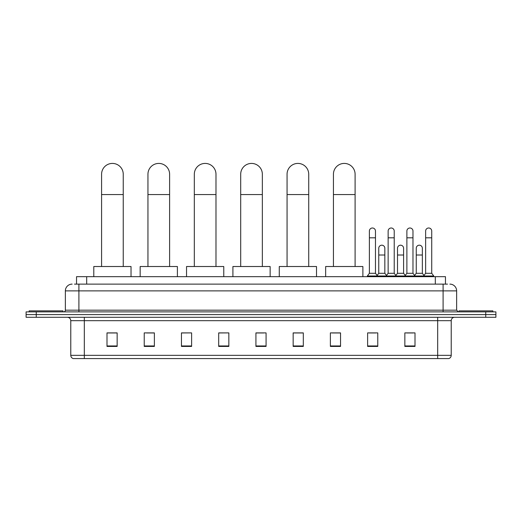 <?xml version="1.0" encoding="UTF-8"?>
<svg xmlns="http://www.w3.org/2000/svg" width="522" height="522" viewBox="0 0 522 522"><rect width="100%" height="100%" fill="white"/><g stroke="black" fill="none" stroke-linecap="round" stroke-linejoin="round"><path stroke-width="0.78" d="M76.538 284.118L76.538 276.673L445.462 276.673L445.462 284.118M74.659 284.118L447.498 284.118M74.502 284.118L78.9 284.118L78.9 290.885L65.361 290.885L65.361 310.179A1.69 1.69 0 0 1 63.671 311.875M72.134 284.118A6.766 6.766 0 0 0 65.361 290.885M449.866 284.118A6.766 6.766 0 0 1 456.639 290.885L456.639 310.179L458.329 311.875M36.253 311.875L26.1 311.875L26.1 314.583L36.253 314.583L26.1 314.583L26.1 317.291L36.253 317.291L36.253 314.583L485.747 314.583L36.253 314.583L36.253 311.875L485.747 311.875L485.747 314.583L495.9 314.583L485.747 314.583L485.747 317.291L36.253 317.291M485.747 317.291L495.9 317.291L495.9 311.875L485.747 311.875M451.223 355.332C451.125 356.957 450.316 358.04 448.783 358.581L437.684 358.581L437.684 355.332L451.223 355.332L451.223 320.671A3.386 3.386 0 0 1 454.603 317.291M437.684 358.581L73.217 358.581A3.386 3.386 0 0 1 70.777 355.332L70.777 320.671C70.581 318.616 69.452 317.487 67.397 317.291M415.003 346.432L415.003 332.892L404.85 332.892L404.85 346.432L415.003 346.432M377.771 346.432L377.771 332.892L367.618 332.892L367.618 346.432L377.771 346.432M340.54 346.432L340.54 332.892L330.387 332.892L330.387 346.432L340.54 346.432M303.308 346.432L303.308 332.892L293.155 332.892L293.155 346.432L303.308 346.432M117.15 346.432L117.15 332.892L106.997 332.892L106.997 346.432L117.15 346.432M154.381 346.432L154.381 332.892L144.229 332.892L144.229 346.432L154.381 346.432M191.613 346.432L191.613 332.892L181.46 332.892L181.46 346.432L191.613 346.432M228.845 346.432L228.845 332.892L218.692 332.892L218.692 346.432L228.845 346.432M266.076 346.432L266.076 332.892L255.924 332.892L255.924 346.432L266.076 346.432M332.077 332.958L340.54 332.958M369.041 332.958L375.807 332.958M406.54 332.958L413.313 332.958M228.845 332.892L218.692 332.958L228.845 332.892M191.613 332.892L181.46 332.958L191.613 332.892M146.597 332.958L154.381 332.958M255.924 332.958L263.708 332.958M117.15 332.958L106.997 332.958M303.308 332.958L293.155 332.958M62.992 311.875L62.992 310.858L29.147 310.858L29.147 311.875M101.581 266.52L101.581 174.25A10.832 10.832 0 0 1 112.413 163.419A10.832 10.832 0 0 1 123.244 174.25A10.832 10.832 0 0 0 112.413 163.419M123.244 266.52L123.244 174.25M131.029 276.673L131.029 266.52L93.797 266.52L93.797 276.673M147.948 266.52L147.948 174.25A10.832 10.832 0 0 1 158.779 163.419A10.832 10.832 0 0 1 169.611 174.25A10.832 10.832 0 0 0 158.779 163.419M169.611 266.52L169.611 174.25M177.395 276.673L177.395 266.52L140.164 266.52L140.164 276.673M194.321 266.52L194.321 174.25A10.832 10.832 0 0 1 205.153 163.419A10.832 10.832 0 0 1 215.984 174.25A10.832 10.832 0 0 0 205.153 163.419M215.984 266.52L215.984 174.25M223.768 276.673L223.768 266.52L186.537 266.52L186.537 276.673M240.694 266.52L240.694 174.25A10.832 10.832 0 0 1 251.526 163.419A10.832 10.832 0 0 1 262.351 174.25A10.832 10.832 0 0 0 251.526 163.419M262.351 266.52L262.351 174.25M270.142 276.673L270.142 266.52L232.91 266.52L232.91 276.673M287.061 266.52L287.061 174.25A10.832 10.832 0 0 1 297.892 163.419A10.832 10.832 0 0 1 308.724 174.25A10.832 10.832 0 0 0 297.892 163.419M308.724 266.52L308.724 174.25M316.508 276.673L316.508 266.52L279.277 266.52L279.277 276.673M333.434 266.52L333.434 174.25A10.832 10.832 0 0 1 344.266 163.419A10.832 10.832 0 0 1 355.097 174.25A10.832 10.832 0 0 0 344.266 163.419M355.097 266.52L355.097 174.25M362.881 276.673L362.881 266.52L325.65 266.52L325.65 276.673M492.853 311.875L492.853 310.858L459.008 310.858L459.008 311.875M369.38 237.817L375.475 237.817L375.475 273.287L369.38 273.287L369.38 231.044A3.047 3.047 0 0 1 372.617 228.003A3.047 3.047 0 0 1 375.475 231.044A3.047 3.047 0 0 0 372.617 228.003M369.38 273.287L367.351 275.994L367.351 276.673M375.475 273.287L377.504 275.994L367.351 275.994M388.133 273.287L388.133 237.817L394.221 237.817L394.221 273.287L388.133 273.287L386.097 275.994L377.504 275.994L377.504 276.673M388.133 237.817L388.133 231.044A3.047 3.047 0 0 1 391.369 228.003A3.047 3.047 0 0 1 394.221 231.044A3.047 3.047 0 0 0 391.369 228.003M394.221 273.287L396.257 275.994L386.097 275.994L386.097 276.673M406.879 273.287L406.879 237.817L412.974 237.817L412.974 273.287L406.879 273.287L404.85 275.994L396.257 275.994L396.257 276.673M406.879 237.817L406.879 231.044A3.047 3.047 0 0 1 410.122 228.003A3.047 3.047 0 0 1 412.974 231.044A3.047 3.047 0 0 0 410.122 228.003M412.974 273.287L415.003 275.994L404.85 275.994L404.85 276.673M425.632 273.287L425.632 237.817L431.727 237.817L431.727 273.287L425.632 273.287L423.603 275.994L415.003 275.994L415.003 276.673M425.632 237.817L425.632 231.044A3.047 3.047 0 0 1 428.869 228.003A3.047 3.047 0 0 1 431.727 231.044A3.047 3.047 0 0 0 428.869 228.003M431.727 273.287L433.756 275.994L423.603 275.994L423.603 276.673M433.756 275.994L433.756 276.673M378.757 248.237A3.047 3.047 0 0 1 381.993 245.196A3.047 3.047 0 0 1 384.844 248.237L384.844 255.01L378.757 255.01L378.757 248.237M384.844 255.01L384.844 273.287L378.757 273.287L378.757 255.01M378.757 273.287L377.112 275.472M384.844 273.287L386.489 275.472M397.503 248.237A3.047 3.047 0 0 1 400.746 245.196A3.047 3.047 0 0 1 403.597 248.237L403.597 255.01L397.503 255.01L397.503 248.237M403.597 255.01L403.597 273.287L397.503 273.287L397.503 255.01M397.503 273.287L395.865 275.472M403.597 273.287L405.242 275.472M416.256 248.237A3.047 3.047 0 0 1 419.492 245.196A3.047 3.047 0 0 1 422.35 248.237L422.35 255.01L416.256 255.01L416.256 248.237M422.35 255.01L422.35 273.287L416.256 273.287L416.256 255.01M416.256 273.287L414.618 275.472M422.35 273.287L423.994 275.472M86.691 284.118L86.691 276.673M435.309 284.118L435.309 276.673M78.9 311.875L78.9 310.179L456.639 310.179M65.361 310.179L78.9 310.179L78.9 290.885L443.1 290.885L443.1 311.875M456.639 290.885L443.1 290.885L443.1 284.118M437.684 317.291L437.684 320.671L70.777 320.671M451.223 320.671L437.684 320.671L437.684 355.332L84.316 355.332L84.316 358.581M70.777 355.332L84.316 355.332L84.316 317.291M266.076 345.962L255.924 345.962M228.845 345.962L218.692 345.962M191.613 345.962L181.46 345.962M154.381 345.962L144.229 345.962M117.15 345.962L106.997 345.962M303.308 345.962L293.155 345.962M340.54 345.962L330.387 345.962M377.771 345.962L367.618 345.962M415.003 345.962L404.85 345.962M101.581 194.556L123.244 194.556M147.948 194.556L169.611 194.556M194.321 194.556L215.984 194.556M240.694 194.556L262.351 194.556M287.061 194.556L308.724 194.556M333.434 194.556L355.097 194.556M375.475 237.817L375.475 231.044M394.221 237.817L394.221 231.044M412.974 237.817L412.974 231.044M431.727 237.817L431.727 231.044"/></g></svg>
